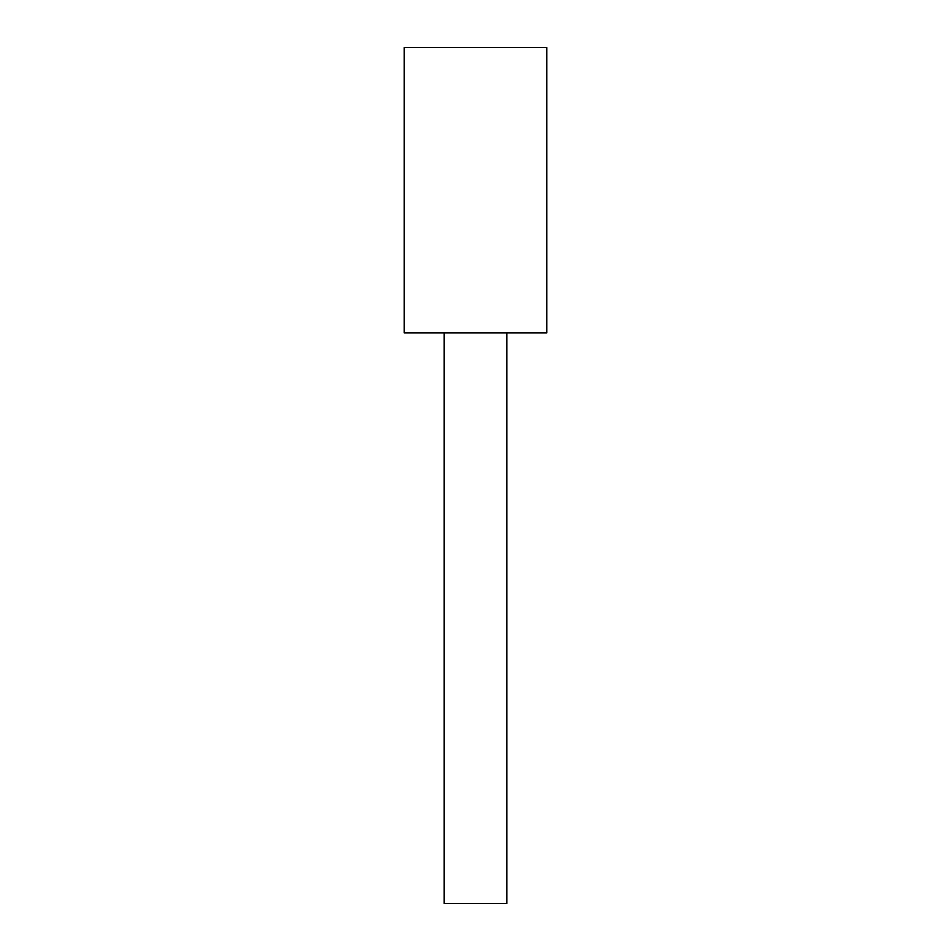 <?xml version="1.0" encoding="UTF-8"?>
<svg xmlns="http://www.w3.org/2000/svg" width="951" height="951" viewBox="0 0 951 951"><rect width="100%" height="100%" fill="white"/><g stroke="black" fill="none" stroke-linecap="round" stroke-linejoin="round"><path stroke-width="1.43" d="M546.825 332.85L546.825 47.55L404.175 47.55L404.175 332.85L546.825 332.85M506.883 332.85L506.883 903.45L444.117 903.45L444.117 332.85"/></g></svg>
